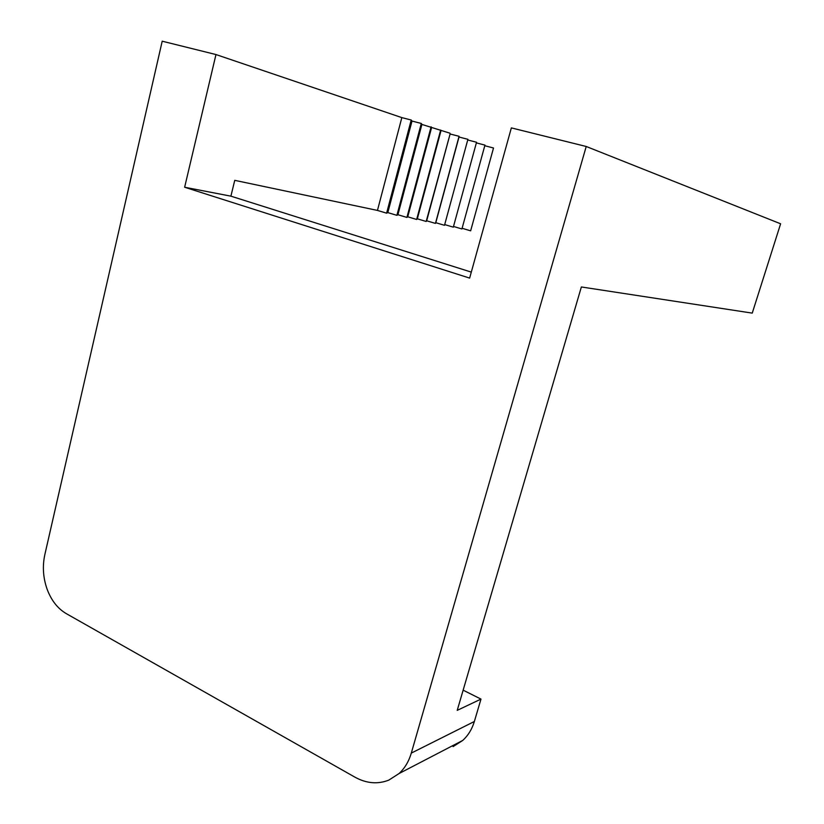 <?xml version="1.0" encoding="UTF-8"?>
<svg xmlns="http://www.w3.org/2000/svg" width="824" height="824" viewBox="0 0 824 824"><rect width="100%" height="100%" fill="white"/><g stroke="black" fill="none" stroke-linecap="round" stroke-linejoin="round"><path stroke-width="1.24" d="M66.126 613.54C57.608 608.493 51.253 600.325 47.05 589.026C43.085 577.614 42.343 566.181 44.815 554.717L162.204 41.2L215.97 54.549L184.638 187.244L469.639 278.1L511.354 127.895L586.225 146.487L411.3 753.095C408.838 761.458 404.749 768.277 399.032 773.551L388.804 780.122C377.711 784.458 366.423 783.47 354.938 777.166L66.126 613.54M453.107 746.585L462.769 740.416C468.166 735.492 472.028 729.189 474.356 721.494L411.3 753.095M463.139 690.162L480.979 699.102L474.356 721.494M184.638 187.244L230.905 196.163L234.747 180.343L377.454 210.419L386.611 213.169L387.816 212.602L396.89 215.332L397.92 214.724L406.912 217.423L407.746 216.794L416.666 219.472L417.335 218.813L426.183 221.471L426.678 220.791L435.453 223.407L435.793 222.707L444.497 225.302L467.908 139.318L459.019 137.021L435.793 222.707M462.099 228.279L470.648 230.823L493.514 148.001L484.79 145.735M453.499 226.456L461.914 228.959L484.955 145.117L476.365 142.892M444.692 224.581L453.313 227.156L476.54 142.253L467.733 139.977M480.979 699.102L457.227 710.35L581.363 286.968L752.25 313.12L780.616 223.788L586.225 146.487M459.019 137.021L459.061 136.3L450.1 133.993L426.678 220.791M450.1 133.993L426.183 221.471M459.061 136.3L435.453 223.407M449.986 133.21L421.909 124.424L421.291 123.445L412.01 121.066L411.207 120.016L401.834 117.616L377.454 210.419M401.834 117.616L215.97 54.549M411.207 120.016L386.611 213.169M412.01 121.066L387.816 212.602M421.291 123.445L396.89 215.332M421.909 124.424L397.92 214.724M431.107 126.793L406.912 217.423M431.549 127.699L407.746 216.794M440.665 130.037L416.666 219.472M440.943 130.882L417.335 218.813M230.905 196.163L471.297 272.116M399.032 773.551L462.769 740.416"/></g></svg>
